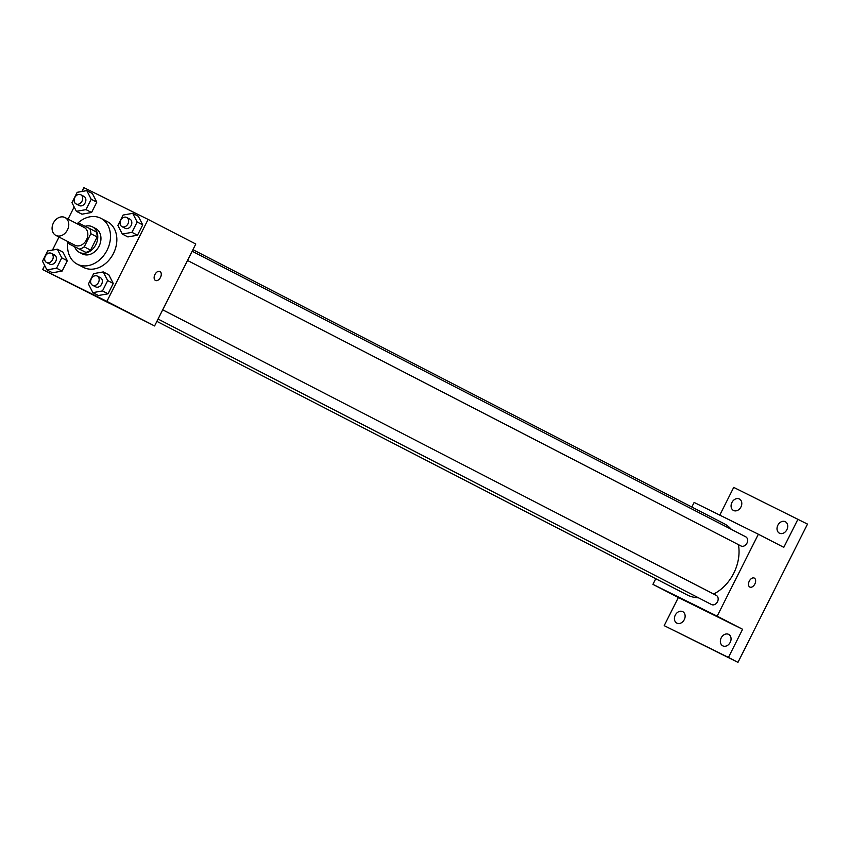 <?xml version="1.0" encoding="UTF-8"?>
<svg xmlns="http://www.w3.org/2000/svg" width="850" height="850" viewBox="0 0 850 850"><rect width="100%" height="100%" fill="white"/><g stroke="black" fill="none" stroke-linecap="round" stroke-linejoin="round"><path stroke-width="1.27" d="M64.929 217.504A10.03 7.841 117.3 0 1 65.025 217.547A10.03 7.841 117.3 0 1 67.394 230.053A10.03 7.841 117.3 0 1 55.824 235.376A10.03 7.841 117.3 0 1 53.433 222.923A10.03 7.841 117.3 0 1 64.929 217.504M84.001 227.333A10.03 7.841 117.3 0 1 84.097 227.386A10.03 7.841 117.3 0 1 86.466 239.891A10.03 7.841 117.3 0 1 74.896 245.214L55.824 235.376M69.201 243.992L79.496 249.093A13.621 10.646 117.3 0 0 84.224 246.84L90.578 250.123A13.621 10.646 117.3 0 1 85.85 252.365L69.201 243.992A13.621 10.646 117.3 0 1 68.499 241.91M84.224 246.84L90.833 233.708A13.621 10.646 117.3 0 0 89.802 228.607L79.496 223.508A13.621 10.646 117.3 0 0 77.701 224.081M90.578 250.123L97.187 236.98L90.833 233.708M97.187 236.98A13.621 10.646 117.3 0 0 96.156 231.88L89.802 228.607M74.672 246.819A14.333 11.199 -62.7 0 0 79.284 252.312A14.333 11.199 -62.7 0 0 95.891 244.545A14.333 11.199 -62.7 0 0 92.427 226.844A14.333 11.199 -62.7 0 0 85.149 226.302M95.466 228.416A14.333 11.199 117.3 0 1 95.604 228.48A14.333 11.199 117.3 0 1 99.067 246.181A14.333 11.199 117.3 0 1 82.461 253.948L79.284 252.312M85.85 252.365L79.496 249.093M77.127 223.784A25.797 20.156 117.3 0 1 100.619 218.174A25.797 20.156 117.3 0 1 100.853 218.291A25.797 20.156 117.3 0 1 106.951 250.463A25.797 20.156 117.3 0 1 77.201 264.137A25.797 20.156 117.3 0 1 67.926 241.623M106.983 221.457A25.797 20.156 117.3 0 1 107.217 221.574A25.797 20.156 117.3 0 1 113.305 253.736A25.797 20.156 117.3 0 1 83.566 267.421L77.201 264.137M92.863 292.634L98.419 295.502L108.046 293.803L113.252 283.454L108.832 274.805L103.264 271.936L93.638 273.626L88.432 283.974L92.863 292.634L102.489 290.934L107.695 280.585L103.264 271.936M46.92 269.896L52.487 272.776L62.114 271.076L67.32 260.727L62.9 252.078L57.333 249.209L47.706 250.899L42.5 261.248L46.92 269.896L56.557 268.207L61.752 257.858L57.333 249.209M44.689 265.54L42.659 269.567L106.909 301.357L148.113 219.428L83.874 187.637L81.94 191.484M74.152 206.954L68.043 219.109M59.032 237.033L52.477 250.059M122.315 234.048L127.882 236.916L137.509 235.216L142.715 224.867L138.295 216.219L132.727 213.35L123.101 215.05L117.895 225.399L122.315 234.048L131.952 232.347L137.158 221.999L132.727 213.35M76.383 211.321L81.951 214.189L91.577 212.489L96.783 202.141L92.363 193.492L86.796 190.623L77.169 192.323L71.963 202.672L76.383 211.321L86.02 209.621L91.216 199.272L86.796 190.623M42.659 269.567L154.583 325.954L195.787 244.014L148.113 219.428M154.583 325.954L106.909 301.357M159.928 271.469A5.015 3.134 -63.7 0 1 159.959 271.479A5.015 3.134 -63.7 0 1 160.501 277.376A5.015 3.134 -63.7 0 1 155.476 280.457A5.015 3.134 -63.7 0 1 154.902 274.582A5.015 3.134 -63.7 0 1 159.928 271.469A5.015 3.134 -63.7 0 1 159.959 271.49A5.015 3.134 -63.7 0 1 160.491 277.376A5.015 3.134 -63.7 0 1 155.476 280.457M102.202 299.604L109.459 303.291L102.202 299.604M109.459 303.291L100.512 298.786M723.679 523.462A40.12 31.354 117.3 0 1 724.041 523.642A40.12 31.354 117.3 0 1 731.383 529.401M738.438 544.648A40.12 31.354 117.3 0 1 713.671 594.044M698.339 597.741A40.12 31.354 117.3 0 1 687.257 594.968L156.889 321.374M716.199 595.351A5.164 4.027 117.3 0 1 716.253 595.372A5.164 4.027 117.3 0 1 717.464 601.811A5.164 4.027 117.3 0 1 711.514 604.541L158.058 319.037M745.662 536.764A5.164 4.027 117.3 0 1 745.716 536.796A5.164 4.027 117.3 0 1 746.927 543.224A5.164 4.027 117.3 0 1 740.977 545.966L187.521 260.451M655.764 578.722L652.928 584.375L717.166 616.165L758.37 534.236L694.131 502.446L691.826 507.025M652.928 584.375L678.353 597.497L664.19 625.653L737.959 662.362L728.429 657.443L742.592 629.276L717.166 616.165M737.959 662.362L807.5 524.099L733.72 487.401L719.769 515.132M758.37 534.236L783.796 547.347L797.969 519.18M754.29 578.074A5.015 3.134 -63.7 0 1 754.322 578.096A5.015 3.134 -63.7 0 1 754.864 583.982A5.015 3.134 -63.7 0 1 749.849 587.074A5.015 3.134 -63.7 0 1 749.264 581.188A5.015 3.134 -63.7 0 1 754.301 578.085A5.015 3.134 -63.7 0 1 754.322 578.096A5.015 3.134 -63.7 0 1 754.864 583.982A5.015 3.134 -63.7 0 1 749.849 587.074M678.353 597.497L742.592 629.276M696.564 606.209L703.832 609.896L696.564 606.209M703.821 609.896L694.875 605.391M721.204 637.883A6.439 5.036 117.3 0 1 728.662 634.387A6.439 5.036 117.3 0 1 730.182 642.419A6.439 5.036 117.3 0 1 722.755 645.841A6.439 5.036 117.3 0 1 721.204 637.883M675.261 615.156A6.439 5.036 117.3 0 1 682.731 611.66A6.439 5.036 117.3 0 1 684.25 619.692A6.439 5.036 117.3 0 1 676.823 623.114A6.439 5.036 117.3 0 1 675.261 615.156M664.19 625.653L728.429 657.443M777.856 525.226A6.439 5.036 117.3 0 1 785.326 521.73A6.439 5.036 117.3 0 1 786.845 529.763A6.439 5.036 117.3 0 1 779.418 533.184A6.439 5.036 117.3 0 1 777.856 525.226M731.924 502.499A6.439 5.036 117.3 0 1 739.394 499.003A6.439 5.036 117.3 0 1 740.913 507.036A6.439 5.036 117.3 0 1 733.486 510.457A6.439 5.036 117.3 0 1 731.924 502.499M83.906 196.361A5.164 4.027 117.3 0 1 83.959 196.393A5.164 4.027 117.3 0 1 85.17 202.821A5.164 4.027 117.3 0 1 79.231 205.562L76.043 203.915A5.164 4.027 117.3 0 1 74.811 197.519A5.164 4.027 117.3 0 1 80.729 194.724A5.164 4.027 117.3 0 1 80.782 194.746A5.164 4.027 117.3 0 1 81.993 201.184A5.164 4.027 117.3 0 1 76.043 203.915M81.951 214.189L91.577 212.489L86.02 209.621M91.577 212.489L96.783 202.141L91.216 199.272M96.783 202.141L92.363 193.492M54.443 254.947A5.164 4.027 117.3 0 1 54.496 254.968A5.164 4.027 117.3 0 1 55.707 261.407A5.164 4.027 117.3 0 1 49.768 264.137L46.58 262.501A5.164 4.027 117.3 0 1 45.347 256.094A5.164 4.027 117.3 0 1 51.266 253.311A5.164 4.027 117.3 0 1 51.319 253.332A5.164 4.027 117.3 0 1 52.53 259.76A5.164 4.027 117.3 0 1 46.58 262.501M52.487 272.776L62.114 271.076L56.557 268.207M62.114 271.076L67.32 260.727L61.752 257.858M67.32 260.727L62.9 252.078M129.838 219.087A5.164 4.027 117.3 0 1 129.891 219.119A5.164 4.027 117.3 0 1 131.113 225.548A5.164 4.027 117.3 0 1 125.162 228.289L121.986 226.642A5.164 4.027 117.3 0 1 120.743 220.246A5.164 4.027 117.3 0 1 126.661 217.451A5.164 4.027 117.3 0 1 126.714 217.472A5.164 4.027 117.3 0 1 127.925 223.911A5.164 4.027 117.3 0 1 121.986 226.642M127.882 236.916L137.509 235.216L131.952 232.347M137.509 235.216L142.715 224.867L137.158 221.999M142.715 224.867L138.295 216.219M100.374 277.674A5.164 4.027 117.3 0 1 100.427 277.695A5.164 4.027 117.3 0 1 101.649 284.134A5.164 4.027 117.3 0 1 95.699 286.864L92.522 285.228A5.164 4.027 117.3 0 1 91.29 278.821A5.164 4.027 117.3 0 1 97.198 276.038A5.164 4.027 117.3 0 1 97.251 276.059A5.164 4.027 117.3 0 1 98.462 282.487A5.164 4.027 117.3 0 1 92.522 285.228M98.419 295.502L108.046 293.803L102.489 290.934M108.046 293.803L113.252 283.454L107.695 280.585M113.252 283.454L108.832 274.805M65.025 217.547L84.097 227.386M95.604 228.48L92.427 226.844M107.217 221.574L100.853 218.291M724.041 523.642L192.95 249.677M716.253 595.372L162.701 309.814M745.716 536.796L192.164 251.239M83.959 196.393L80.782 194.746M54.496 254.968L51.319 253.332M129.891 219.119L126.714 217.472M100.427 277.695L97.251 276.059"/></g></svg>
